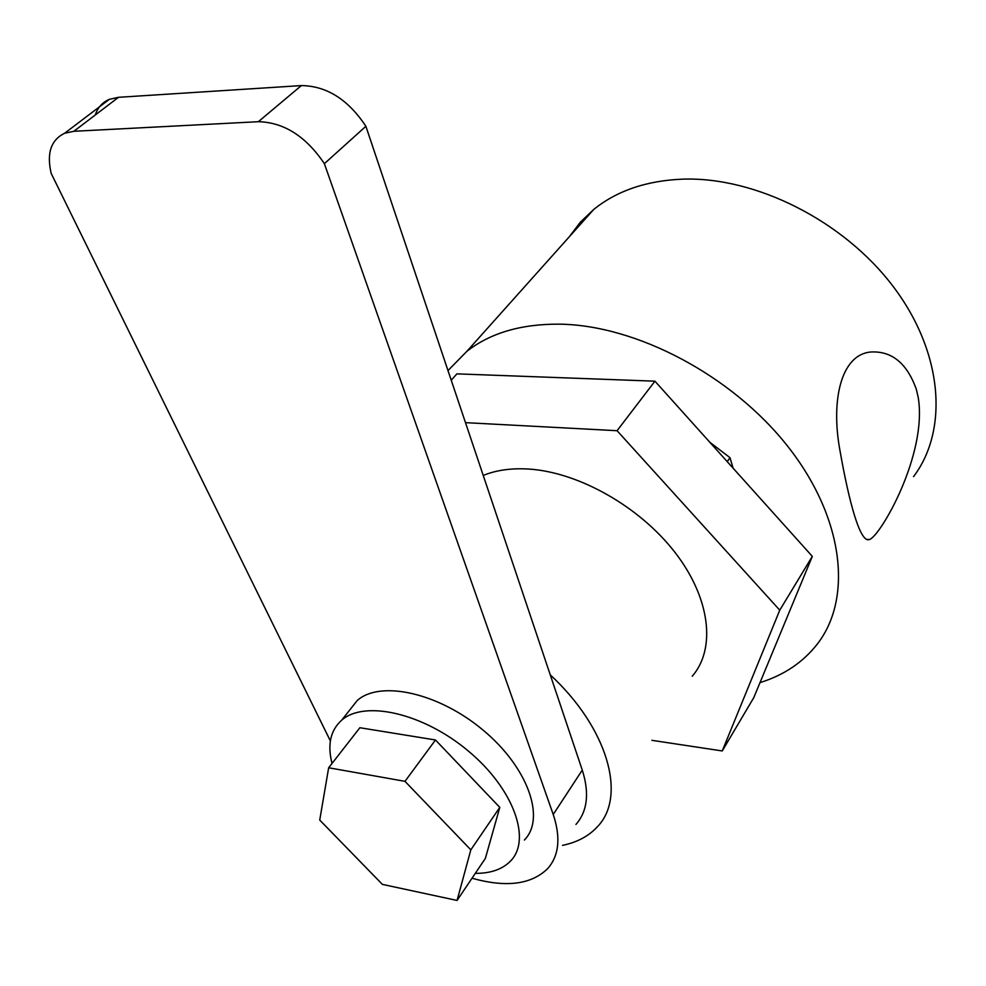 <?xml version="1.0" encoding="UTF-8"?>
<svg xmlns="http://www.w3.org/2000/svg" width="986" height="986" viewBox="0 0 986 986"><rect width="100%" height="100%" fill="white"/><g stroke="black" fill="none" stroke-linecap="round" stroke-linejoin="round"><path stroke-width="1.48" d="M483.239 475.437C496.315 470.1 511.524 467.968 528.89 469.065C578.597 472.232 639.47 506.508 674.88 552.259C710.388 598.021 716.169 648.677 692.246 676.223M451.231 380.239L456.888 373.867L654.938 381.175L812.316 556.363L753.822 697.558L722.245 750.95L651.894 740.326M465.491 422.649L617.076 430.709L779.766 610.174L722.245 750.95M812.316 556.363L779.766 610.174M617.076 430.709L654.938 381.175M550.262 674.868C607.733 727.964 626.85 796.109 597.689 826.428C589.012 836.017 577.291 842.327 562.538 845.359M709.821 442.27L729.985 457.664L727.237 461.658M729.985 457.664L733.116 468.202M447.989 370.588L466.896 351.299C490.412 332.923 521.335 323.876 559.654 324.16C636.488 325.22 732.142 375.444 787.95 446.584C843.942 517.724 852.915 598.28 817.308 644.068C803.023 662.333 783.919 675.188 760.009 682.62M913.541 476.645C948.791 429.995 943.084 352.409 893.23 286.556C843.535 220.691 755.806 176.802 683.113 179.132C646.841 180.537 617.039 190.643 593.732 209.451L580.323 222.22L569.353 236.726M918.225 397.457C927.666 454.497 880.042 536.951 869.307 539.552C860.211 543.224 849.192 502.737 840.084 451.218C830.594 400.895 840.799 354.418 870.983 351.99C891.886 350.917 906.984 363.316 916.302 389.199L918.225 397.457M95.272 114.992C97.762 107.511 102.445 102.297 109.335 99.352L118.517 97.306L301.359 85.585C326.662 85.93 348.169 99.5 365.88 126.282L582.27 770.091C589.579 793.151 587.471 811.268 575.947 824.432M365.88 126.282L324.369 163.676L553.232 814.473C560.923 837.669 559.062 855.725 547.624 868.654C531.281 884.59 506.077 887.782 472.023 878.218M330.372 740.93L51.21 173.474C46.478 153.323 50.952 139.913 64.645 133.246L73.864 131.286L258.357 121.697C283.98 122.35 305.98 136.351 324.369 163.676M349.303 710.549L357.302 700.442C380.3 679.97 438.647 692.764 483.152 730.182C527.929 767.342 545.911 818.343 524.379 840.035M332.023 763.447C327.241 744.677 330.47 730.244 341.711 720.15C364.61 699.875 423.29 713.149 468.251 750.962C513.496 788.517 531.922 839.653 510.452 861.135C502.318 869.369 490.597 873.448 475.289 873.362M435.479 739.981L359.865 727.73L328.658 767.761L404.987 781.343L435.479 739.981L499.791 807.386L485.371 858.387L457.073 900.452L382.371 884.38L319.735 820.069L328.658 767.761M404.987 781.343L470.827 849.846L499.791 807.386M470.827 849.846L457.073 900.452M582.27 770.091L553.232 814.473M301.359 85.585L258.357 121.697M118.517 97.306L73.864 131.286M593.732 209.451L466.896 351.299M869.307 539.552L866.509 539.33M64.645 133.246L109.335 99.352M357.302 700.442L341.711 720.15"/></g></svg>
